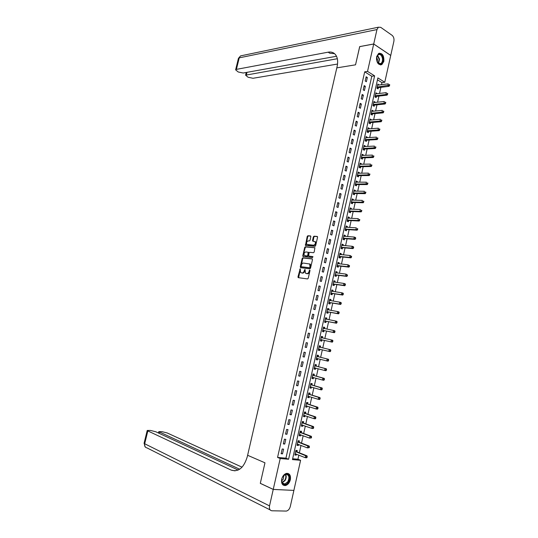 <?xml version="1.0" encoding="UTF-8"?>
<svg xmlns="http://www.w3.org/2000/svg" width="538" height="538" viewBox="0 0 538 538"><rect width="100%" height="100%" fill="white"/><g stroke="black" fill="none" stroke-linecap="round" stroke-linejoin="round"><path stroke-width="0.81" d="M300.17 268.825L297.965 276.882L298.308 277.662L307.541 278.94L308.227 278.287L309.982 270.574L309.733 270.015L309.027 271.475C308.604 272.867 307.877 273.573 306.835 273.58L305.423 273.176L305.059 269.484L304.219 270.863C303.802 272.248 303.076 272.948 302.053 272.954L300.661 272.564L300.17 268.825M300.419 269.101L298.603 277.709M309.982 270.284L309.545 271.65L309.027 271.475M305.167 269.686L304.737 271.038L304.219 270.863M383.836 61.399L381.845 64.6C378.106 65.199 376.365 62.549 376.634 56.658L378.597 53.477C382.363 52.865 384.112 55.508 383.836 61.399M290.345 479.721C289.451 482.963 287.796 484.913 285.375 485.558C282.356 485.552 281.125 483.427 281.683 479.183C282.578 475.969 284.219 474.025 286.599 473.366C289.659 473.353 290.91 475.471 290.345 479.721M310.836 236.686L310.487 235.94L307.897 235.745L307.225 236.411L305.45 245.436L314.952 246.364L315.638 245.691L317.568 237.204L317.212 236.444L314.024 236.202L313.345 236.881L312.517 240.486L312.874 241.246L315.039 241.636C315.799 243.391 315.308 244.588 313.573 245.214L306.889 244.42C306.135 242.692 306.62 241.508 308.328 240.869L309.337 240.95L310.016 240.284L310.836 236.686M359.727 46.624L355.537 64.822L359.68 46.631L373.708 44.008L390.729 55.461L384.771 82.247L377.878 77.909L292.45 459.593L300.587 460.306L293.882 490.407L273.243 489.392L280.211 458.524L288.597 459.257L374.616 75.858L367.535 71.399L373.708 44.008M273.243 489.392L260.305 483.319L264.972 462.815L247.621 455.282L336.808 67.875L355.537 64.822L336.808 67.875L337.091 66.658C338.227 61.265 337.602 57.149 335.214 54.311C333.399 52.381 331.045 51.668 328.133 52.179L236.411 69.375L235.617 69.832L238.206 71.978L243.21 73.013L336.512 56.261M277.561 457.421L285.94 458.161L371.785 76.268L364.697 71.83L277.561 457.421L280.211 458.524M364.697 71.83L367.535 71.399M302.84 257.837L302.174 258.489L300.244 266.909L300.587 267.682L309.841 268.818L310.534 268.159L312.47 259.619L312.114 258.839L302.84 257.837L303.358 258.011L302.686 258.67L300.87 267.716M302.78 255.819L304.703 247.433L305.376 246.774L314.885 247.722L314.199 252.033L313.513 252.705L309.713 252.329L309.034 252.994L308.63 256.068L312.786 256.579L312.558 257.588L302.928 256.498L305.214 247.621L304.703 247.433M282.517 453.857L283.58 449.149L282.188 449.008L281.118 453.722L282.517 453.857L281.213 453.319M284.73 444.052L285.786 439.358L284.394 439.203L283.338 443.904L284.73 444.052L283.418 443.541M286.929 434.28L287.985 429.6L286.599 429.425L285.543 434.119L286.929 434.28L285.617 433.789M289.128 424.536L290.177 419.862L288.798 419.68L287.749 424.354L289.128 424.536L287.81 424.058M291.32 414.811L292.369 410.158L290.997 409.956L289.942 414.616L291.32 414.811L290.002 414.361M293.499 405.121L294.548 400.474L293.183 400.259L292.134 404.906L293.499 405.121L292.181 404.684M295.678 395.45L296.727 390.823L295.362 390.588L294.32 395.222L295.678 395.45L294.36 395.04M297.857 385.813L298.893 381.193L297.541 380.944L296.499 385.564L297.857 385.813L296.532 385.416M300.022 376.196L301.058 371.59L299.706 371.321L298.671 375.934L300.022 376.196L298.698 375.82M302.181 366.607L303.217 362.013L301.872 361.731L300.836 366.331L302.181 366.607L300.856 366.25M304.34 357.044L305.369 352.464L304.031 352.168L302.995 356.755L304.34 357.044L303.008 356.707M306.485 347.508L307.514 342.941L306.183 342.625L305.154 347.205L306.485 347.508L305.154 347.192M308.63 337.999L309.659 333.446L308.328 333.109L307.299 337.676L308.63 337.999M310.769 328.516L311.791 323.97L310.473 323.62L309.444 328.173L310.769 328.516M312.901 319.054L313.923 314.522L312.605 314.158L311.583 318.698L312.901 319.054M315.026 309.619L316.048 305.1L314.737 304.723L313.715 309.249L315.026 309.619M317.151 300.211L318.166 295.705L316.855 295.308L315.84 299.827L317.151 300.211M319.263 290.829L320.278 286.33L318.973 285.92L317.958 290.426L319.263 290.829M321.374 281.468L322.383 276.983L321.085 276.559L320.076 281.051L321.374 281.468M323.479 272.134L324.481 267.662L323.197 267.225L322.181 271.703L323.479 272.134M325.577 262.826L326.579 258.368L325.295 257.91L324.286 262.383L325.577 262.826M327.669 253.539L328.671 249.094L327.386 248.623L326.384 253.082L327.669 253.539M329.754 244.286L330.756 239.847L329.478 239.363L328.476 243.808L329.754 244.286M331.838 235.045L332.834 230.627L331.563 230.129L330.561 234.555L331.838 235.045M333.91 225.839L334.905 221.427L333.641 220.916L332.645 225.335L333.91 225.839M335.981 216.653L336.976 212.254L335.712 211.723L334.717 216.135L335.981 216.653M338.046 207.493L339.034 203.102L337.783 202.564L336.788 206.955L338.046 207.493M340.103 198.354L341.092 193.976L339.841 193.424L338.853 197.802L340.103 198.354M342.161 189.241L343.143 184.877L341.899 184.305L340.91 188.677L342.161 189.241M344.206 180.149L345.188 175.798L343.95 175.213L342.968 179.578L344.206 180.149M346.25 171.091L347.232 166.746L345.995 166.148L345.013 170.499L346.25 171.091M348.288 162.046L349.263 157.715L348.039 157.103L347.057 161.44L348.288 162.046M350.319 153.027L351.294 148.71L350.07 148.084L349.095 152.409L350.319 153.027M352.35 144.036L353.318 139.725L352.101 139.086L351.126 143.404L352.35 144.036M354.374 135.065L355.342 130.768L354.125 130.115L353.157 134.419L354.374 135.065M356.385 126.121L357.353 121.83L356.143 121.164L355.174 125.455L356.385 126.121M358.395 117.197L359.364 112.919L358.16 112.24L357.192 116.524L358.395 117.197M360.406 108.299L361.368 104.036L360.164 103.336L359.202 107.607L360.406 108.299M362.404 99.422L363.365 95.165L362.168 94.459L361.206 98.716L362.404 99.422M364.401 90.566L365.356 86.322L364.165 85.603L363.211 89.853L364.401 90.566M366.391 81.736L367.346 77.506L366.156 76.773L365.201 81.009L366.391 81.736M292.638 458.753L297.924 459.223L298.839 455.121M299.357 452.801L301.004 445.417M301.515 443.137L303.163 435.74M303.661 433.5L305.315 426.089M305.806 423.89L307.467 416.466M307.944 414.307L309.606 406.863M310.076 404.744L311.737 397.293M312.201 395.215L313.869 387.743M314.326 385.706L315.994 378.221M316.438 376.223L318.113 368.725M318.55 366.761L320.224 359.256M320.655 357.333L322.336 349.808M322.753 347.925L324.427 340.413M324.851 338.51L326.519 331.052M326.949 329.115L328.597 321.717M329.034 319.754L330.675 312.403M331.119 310.413L332.746 303.116M333.197 301.098L334.818 293.849M335.268 291.804L336.875 284.615M337.339 282.537L338.933 275.395M339.397 273.297L340.984 266.209M341.455 264.084L343.029 257.043M343.506 254.891L345.066 247.904M345.551 245.718L347.097 238.785M347.588 236.579L349.128 229.686M349.626 227.453L351.153 220.62M351.657 218.361L353.17 211.575M353.681 209.289L355.181 202.55M355.699 200.237L357.192 193.552M357.709 191.212L359.189 184.574M359.72 182.214L361.186 175.623M361.724 173.236L363.184 166.693M363.722 164.278L365.168 157.789M365.712 155.347L367.151 148.905M367.696 146.444L369.129 140.041M369.68 137.553L371.099 131.205M371.657 128.696L373.063 122.388M373.628 119.853L375.026 113.599M375.598 111.036L376.983 104.829M377.555 102.247L378.934 96.087M379.512 93.477L380.877 87.358M381.462 84.728L381.933 82.623L377.454 79.819M296.983 451.759L297.265 450.501L295.92 450.373L294.878 455.007L296.23 455.135L296.451 454.159M299.135 442.128L299.417 440.878L298.072 440.73L297.037 445.356L298.382 445.498L298.61 444.496M301.28 432.532L301.562 431.281L300.224 431.113L299.195 435.726L300.534 435.888L300.762 434.852M303.419 422.955L303.701 421.711L302.369 421.53L301.341 426.123L302.672 426.298L302.914 425.235M305.557 413.399L305.833 412.162L304.508 411.967L303.479 416.553L304.811 416.742L305.053 415.645M307.682 403.877L307.958 402.639L306.64 402.424L305.618 407.004L306.942 407.205L307.191 406.082M309.807 394.381L310.083 393.144L308.765 392.915L307.743 397.474L309.061 397.696L309.323 396.54M311.926 384.905L312.195 383.675L310.89 383.426L309.868 387.979L311.186 388.214L311.448 387.03M314.031 375.457L314.306 374.226L313.002 373.971L311.986 378.503L313.298 378.759L313.567 377.541L312.127 377.898M316.142 366.035L316.411 364.804L315.113 364.535L314.098 369.061L315.402 369.324L315.678 368.1M318.24 356.633L318.509 355.41L317.218 355.12L316.209 359.633L317.507 359.922L317.776 358.698M320.332 347.259L320.608 346.042L319.316 345.739L318.308 350.238L319.599 350.534L319.875 349.317M322.423 337.911L322.692 336.694L321.408 336.378L320.406 340.863L321.69 341.179L321.966 339.962M324.508 328.59L324.777 327.38L323.499 327.043L322.497 331.516L323.775 331.845L324.051 330.635M326.586 319.283L326.855 318.079L325.577 317.729L324.582 322.195L325.86 322.538L326.129 321.327M328.664 309.975L328.926 308.812L327.655 308.442L326.66 312.901L327.931 313.257L328.2 312.053M330.742 300.688L330.991 299.565L329.727 299.182L328.731 303.627L330.002 303.997L330.271 302.793M332.807 291.435L333.049 290.338L331.791 289.948L330.803 294.373L332.06 294.763L332.329 293.566M334.871 282.201L335.107 281.139L333.856 280.735L332.867 285.153L334.118 285.557L334.387 284.36M336.929 272.988L337.158 271.966L335.907 271.542L334.925 275.954L336.176 276.371L336.438 275.174M338.98 263.808L339.202 262.82L337.958 262.376L336.976 266.774L338.22 267.204L338.489 266.014M341.025 254.649L341.24 253.694L340.003 253.237L339.021 257.621L340.265 258.072L340.527 256.882M343.069 245.51L343.271 244.588L342.04 244.124L341.065 248.495L342.296 248.953L342.565 247.769M345.107 236.397L345.302 235.509L344.071 235.032L343.096 239.39L344.327 239.867L344.596 238.684M347.138 227.305L347.326 226.458L346.102 225.96L345.127 230.311L346.358 230.802L346.62 229.625M349.162 218.24L349.344 217.426L348.126 216.915L347.151 221.252L348.375 221.757L348.637 220.58M351.18 209.201L351.354 208.421L350.144 207.897L349.175 212.221L350.393 212.739L350.655 211.569M353.197 200.183L353.365 199.437L352.155 198.899L351.186 203.216L352.403 203.747L352.659 202.577M355.208 191.192L355.362 190.472L354.159 189.921L353.197 194.225L354.407 194.769L354.663 193.606M357.212 182.221L357.36 181.535L356.163 180.97L355.201 185.267L356.405 185.825L356.667 184.662M359.209 173.27L359.357 172.624L358.16 172.046L357.205 176.323L358.402 176.901L358.658 175.738M361.2 164.346L361.341 163.734L360.151 163.142L359.196 167.412L360.386 167.997L360.648 166.841M363.19 155.448L363.325 154.863L362.135 154.258L361.186 158.515L362.37 159.12L362.632 157.964M365.174 146.571L365.295 146.02L364.118 145.401L363.17 149.645L364.354 150.263L364.609 149.113M367.151 137.715L367.272 137.197L366.096 136.565L365.147 140.801L366.324 141.427L366.58 140.277M369.129 128.885L369.236 128.394L368.066 127.748L367.118 131.978L368.295 132.617L368.55 131.474M371.099 120.075L371.2 119.618L370.03 118.959L369.088 123.175L370.258 123.827L370.514 122.684M373.056 111.285L373.15 110.862L371.993 110.189L371.052 114.399L372.215 115.065L372.471 113.921M375.02 102.523L375.107 102.133L373.95 101.447L373.009 105.643L374.166 106.322L374.421 105.186M376.97 93.78L375.901 92.724L374.959 96.907L376.116 97.6L376.371 96.47M378.92 85.065L377.844 84.022L376.909 88.198L378.059 88.904L378.315 87.775M381.933 82.623L384.771 82.247M297.924 459.223L300.587 460.306M285.94 458.161L288.597 459.257M371.785 76.268L374.616 75.858M296.23 455.135L294.965 454.623M298.382 445.498L297.117 445.007M300.534 435.888L299.262 435.41M302.672 426.298L301.401 425.847M304.811 416.742L303.533 416.304M306.942 407.205L305.665 406.789M309.061 397.696L307.783 397.3M311.186 388.214L309.901 387.837M313.298 378.759L312.013 378.396M315.402 369.324L314.118 368.981M317.507 359.922L316.216 359.592M319.599 350.534L318.314 350.231M320.608 346.042L319.316 345.746M322.692 336.694L321.401 336.418M324.777 327.38L323.479 327.111M326.855 318.079L325.557 317.837M328.926 308.812L327.629 308.583M330.991 299.565L329.693 299.35M333.049 290.338L331.751 290.143M335.107 281.139L333.802 280.964M337.158 271.966L335.846 271.804M339.202 262.82L337.891 262.672M341.24 253.694L339.929 253.566M343.271 244.588L341.96 244.481M345.302 235.509L343.984 235.415M347.326 226.458L346.008 226.384M349.344 217.426L348.025 217.365M351.354 208.421L350.036 208.374M353.365 199.437L352.04 199.41M355.362 190.472L354.038 190.465M357.36 181.535L356.035 181.541M359.357 172.624L358.026 172.644M361.341 163.734L360.009 163.767M363.325 154.863L361.987 154.917M365.295 146.02L363.964 146.087M367.272 137.197L365.934 137.277M369.236 128.394L367.898 128.495M371.2 119.618L369.855 119.732M373.15 110.862L371.812 110.996M375.107 102.133L373.762 102.281M377.051 93.424L375.706 93.585M378.994 84.735L377.642 84.91M307.514 342.941L306.183 342.632M309.659 333.446L308.321 333.15M311.791 323.97L310.453 323.701M313.923 314.522L312.578 314.266M316.048 305.1L314.703 304.864M318.166 295.705L316.815 295.49M320.278 286.33L318.926 286.135M322.383 276.983L321.031 276.808M324.481 267.662L323.13 267.5M326.579 258.368L325.221 258.227M328.671 249.094L327.312 248.966M330.756 239.847L329.397 239.74M332.834 230.627L331.469 230.533M334.905 221.427L333.54 221.353M336.976 212.254L335.604 212.201M339.034 203.102L337.669 203.068M341.092 193.976L339.72 193.956M343.143 184.877L341.771 184.877M345.188 175.798L343.816 175.812M347.232 166.746L345.853 166.78M349.263 157.715L347.884 157.768M351.294 148.71L349.915 148.777M353.318 139.725L351.939 139.813M355.342 130.768L353.957 130.868M357.353 121.83L355.968 121.951M359.364 112.919L357.972 113.054M361.368 104.036L359.976 104.184M363.365 95.165L361.973 95.334M365.356 86.322L363.964 86.51M367.346 77.506L365.948 77.707M304.737 271.038C304.32 272.416 303.6 273.116 302.578 273.122L301.811 273.022M309.545 271.65C309.128 273.042 308.395 273.741 307.359 273.748L306.579 273.647M312.376 258.986L303.358 258.011M301.139 266.209L301.374 266.747L309.505 267.736L309.982 267.272L309.747 264.024L303.526 263.075C302.504 263.095 301.784 263.795 301.374 265.173L301.139 266.209M301.805 266.888L301.374 266.747M309.599 263.896L310.265 264.198L310.742 266.397L310.022 267.911L301.899 266.922M314.938 247.789L305.887 246.955L305.214 247.621M309.202 256.29L313.002 256.727M305.819 251.939C304.104 252.564 303.627 253.754 304.4 255.51L307.09 255.98L307.763 255.321L308.173 252.248L305.819 251.939M308.395 252.329L308.832 253.102L308.281 255.496L307.601 256.162L305.463 255.94M303.298 256.001L303.392 256.613M314.965 241.562L315.55 241.831C316.31 243.579 315.826 244.777 314.091 245.402L307.971 244.857M317.494 236.619L314.535 236.397L313.856 237.07L313.109 241.266M310.769 236.115L308.409 235.933L307.736 236.606L305.907 245.55M295.16 453.749L305.248 457.69L305.678 455.726L307.03 455.854L297.232 451.96L295.887 450.514M295.08 454.112L295.967 453.964M306.667 456.634L306.492 457.421L307.037 457.468L307.211 456.688L305.678 455.726L295.638 451.624M307.037 457.468L306.599 457.811L305.248 457.69L306.492 457.421M307.03 455.854L307.211 456.688M297.319 444.099L307.42 447.885L307.857 445.935L309.202 446.076L299.384 442.323L298.032 440.911M297.232 444.496L298.18 444.327M308.846 446.836L308.671 447.616L309.209 447.677L309.384 446.89L307.857 445.935L297.796 441.98M309.209 447.677L307.42 447.885L308.671 447.616M309.202 446.076L309.384 446.89M299.471 434.475L309.592 438.114L310.022 436.163L311.368 436.325L301.529 432.72L300.177 431.328M299.377 434.906L300.392 434.717M311.011 437.058L310.836 437.838L311.374 437.905L311.549 437.125L310.022 436.163L299.942 432.364M311.374 437.905L309.592 438.114L310.836 437.838M311.368 436.325L311.549 437.125M301.616 424.879L311.758 428.369L312.188 426.426L313.526 426.6L303.667 423.144L302.316 421.772M301.515 425.336L302.598 425.128M313.177 427.313L313.002 428.093L313.54 428.161L313.708 427.38L312.188 426.426L302.087 422.774M313.54 428.161L313.096 428.544L311.758 428.369L313.002 428.093M313.526 426.6L313.708 427.38M303.762 415.309L313.916 418.651L314.347 416.708L315.678 416.903L305.799 413.587L304.447 412.243M303.647 415.8L304.797 415.558M315.335 417.589L315.16 418.369L315.692 418.443L315.867 417.67L314.347 416.708L304.226 413.204M315.692 418.443L315.248 418.84L313.916 418.651L315.16 418.369M315.678 416.903L315.867 417.67M288.254 482.115C284.683 488.027 279.061 482.055 282.954 476.399C286.586 470.508 292.087 476.534 288.254 482.115M281.771 479.425C281.542 482.546 282.564 484.079 284.831 484.032L287.796 481.786C289.753 477.287 289.088 474.778 285.806 474.274L283.049 476.258M281.697 480.723L283.244 479.311L283.882 475.303M283.196 485.115L284.958 485.33L288.644 482.532C290.769 478.336 290.527 475.289 287.904 473.393M376.553 59.698L376.533 57.882C378.638 52.63 380.796 52.852 383.009 58.534C382.861 63.518 381.227 65.111 378.127 63.309L376.553 59.698M377.32 62.179L377.965 63.047L380.79 63.612C382.121 62.65 382.686 60.989 382.491 58.629C381.758 55.266 380.319 53.961 378.187 54.708L376.687 56.967M377.185 61.917L377.494 59.462L376.62 57.27M380.5 64.97L381.381 64.641C383.029 63.444 383.728 61.379 383.486 58.454C382.834 54.97 381.361 53.235 379.082 53.242M273.237 489.432L260.298 483.359L264.972 462.815L247.621 455.282L247.305 456.648C243.882 467.811 238.495 472.297 231.158 470.098L147.829 430.918L144.688 443.756L269.525 505.875L273.237 489.432L293.782 490.4M239.679 469.223L158.791 431.658L161.965 431.651L167.123 432.929L242.06 467.186M269.525 505.875C269.081 508.8 269.868 510.434 271.885 510.777L286.344 511.073C288.26 510.602 289.579 509.069 290.305 506.473L293.876 490.448M238.179 470.057L155.724 431.738L150.506 430.447L147.224 430.454L147.829 430.918M235.066 470.858L231.158 470.098M373.715 43.975L390.743 55.421L393.877 41.339C394.273 38.736 393.681 36.739 392.108 35.34L380.709 27.33L378.402 27.209L376.963 29.577L373.715 43.975L359.687 46.598M337.339 58.729L245.577 75.172L248.085 77.25L253.035 78.279L337.541 64.049M334.549 53.665L329.828 53.235L328.133 52.179M305.893 405.76L316.068 408.961L316.499 407.024L317.824 407.232L307.931 404.058L306.573 402.74M305.779 406.284L306.996 406.015M317.481 407.898L317.312 408.672L317.844 408.752L318.012 407.979L316.499 407.024L306.364 403.668M317.844 408.752L317.393 409.162L316.068 408.961L317.312 408.672M317.824 407.232L318.012 407.979M308.025 396.237L318.214 399.29L318.644 397.36L319.962 397.589L310.056 394.556L308.691 393.258M307.897 396.795L309.182 396.499M319.633 398.228L319.458 399.001L319.989 399.088L320.157 398.322L318.644 397.36L308.489 394.152M319.989 399.088L319.532 399.512L318.214 399.29L319.458 399.001M319.962 397.589L320.157 398.322M310.144 386.748L320.359 389.653L320.782 387.73L322.094 387.965L312.168 385.074L310.803 383.802M310.016 387.333L311.368 387.004M321.771 388.591L321.596 389.357L322.121 389.451L322.296 388.685L320.782 387.73L310.614 384.663M322.121 389.451L321.67 389.889L320.359 389.653L321.596 389.357M322.094 387.965L322.296 388.685M312.262 377.272L322.491 380.036L322.914 378.12L324.226 378.375L314.279 375.625L312.914 374.374M323.903 378.974L323.735 379.741L324.253 379.841L324.427 379.075L322.914 378.12L312.726 375.201M324.253 379.841L323.802 380.292L322.491 380.036L323.735 379.741M324.226 378.375L324.427 379.075M314.374 367.831L324.622 370.453L325.046 368.537L326.351 368.812L316.391 366.196L315.012 364.972M314.232 368.483L315.719 368.086M326.028 369.384L325.86 370.151L326.384 370.258L326.553 369.492L325.046 368.537L314.838 365.759M326.384 370.258L325.92 370.722L324.622 370.453L325.86 370.151M326.351 368.812L326.553 369.492M316.485 358.409L326.741 360.89L327.165 358.98L328.462 359.27L318.489 356.795L317.111 355.591M316.331 359.095L317.891 358.664M328.153 359.821L327.985 360.581L328.503 360.695L328.671 359.935L327.165 358.98L316.943 356.344M328.503 360.695L328.039 361.173L326.741 360.89L327.985 360.581M328.462 359.27L328.671 359.935M320.547 347.407L319.202 346.237M318.422 349.734L320.103 349.276M318.583 349.021L328.859 351.354L329.283 349.451L319.041 346.956M330.621 351.166L330.157 351.657L328.859 351.354L330.621 351.166L330.789 350.406L330.271 350.285L330.103 351.045M330.271 350.285L329.283 349.451L330.574 349.754L330.789 350.406M322.518 337.992L321.294 336.909M320.675 339.646L330.971 341.845L331.395 339.942L321.139 337.595M320.514 340.393L322.255 339.935L332.262 342.161L330.971 341.845L332.726 341.657L332.894 340.897L332.383 340.769L332.215 341.529M332.383 340.769L331.395 339.942L332.679 340.265L332.894 340.897M332.726 341.657L332.262 342.161M324.542 328.624L323.372 327.608M322.592 331.078L324.34 330.601L334.36 332.692L333.083 332.356L333.499 330.466L323.224 328.254M322.766 330.305L333.083 332.356L334.831 332.175L334.999 331.415L334.488 331.28L334.32 332.04M334.488 331.28L333.499 330.466L334.784 330.803L334.999 331.415M334.831 332.175L334.36 332.692M326.573 319.276L325.443 318.328M324.67 321.791L326.418 321.294L336.458 323.244L335.181 322.901L335.598 321.011L325.308 318.94M324.851 320.984L335.181 322.901L336.929 322.719L337.097 321.959L336.586 321.825L336.418 322.578M336.586 321.825L335.598 321.011L336.875 321.361L337.097 321.959M336.929 322.719L336.458 323.244M328.59 309.962L327.514 309.074M326.741 312.524L328.496 312.006L338.55 313.829L337.279 313.466L337.696 311.583L327.386 309.653M326.929 311.69L337.279 313.466L339.021 313.284L339.189 312.531L338.678 312.39L338.51 313.143M338.678 312.39L337.696 311.583L338.967 311.946L339.189 312.531M339.021 313.284L338.55 313.829M330.608 300.668L329.579 299.841M328.812 303.284L330.561 302.746L340.635 304.434L339.364 304.057L339.781 302.181L329.458 300.386M329 302.417L339.364 304.057L341.105 303.883L341.274 303.129L340.769 302.975L340.601 303.728M340.769 302.975L339.781 302.181L341.052 302.558L341.274 303.129M341.105 303.883L340.635 304.434M332.612 291.401L331.637 290.634M330.87 294.071L332.625 293.513L342.713 295.066L341.448 294.676L341.865 292.8L331.522 291.145M331.072 293.176L341.448 294.676L343.19 294.501L343.358 293.748L342.854 293.593L342.686 294.34M342.854 293.593L341.865 292.8L343.123 293.197L343.358 293.748M343.19 294.501L342.713 295.066M334.616 282.168L333.695 281.455M332.928 284.878L334.683 284.306L344.784 285.725L343.526 285.315L343.943 283.445L333.587 281.932M333.136 283.95L343.526 285.315L345.268 285.147L345.43 284.4L344.925 284.232L344.764 284.979M344.925 284.232L343.943 283.445L345.201 283.862L345.43 284.4M345.268 285.147L344.784 285.725M336.613 272.954L335.739 272.295M334.979 275.712L336.734 275.12L346.855 276.404L345.598 275.981L346.015 274.118L335.638 272.739M335.187 274.757L345.598 275.981L347.333 275.812L347.501 275.066L347.003 274.898L346.835 275.644M347.003 274.898L346.015 274.118L347.501 275.066M347.333 275.812L346.855 276.404M338.604 263.768L337.783 263.163M337.023 266.572L338.779 265.96L348.913 267.117L347.669 266.673L348.079 264.817L337.689 263.573M337.239 265.584L347.669 266.673L349.397 266.512L349.565 265.765L349.068 265.59L348.9 266.33M349.068 265.59L348.079 264.817L349.565 265.765M349.397 266.512L348.913 267.117M340.594 254.602L339.821 254.05M339.061 257.453L340.823 256.821L350.971 257.843L349.727 257.393L350.144 255.537L339.734 254.427M339.29 256.431L349.727 257.393L351.455 257.225L351.623 256.485L351.126 256.303L350.964 257.043M351.126 256.303L350.144 255.537L351.623 256.485M351.455 257.225L350.971 257.843M342.571 245.469L341.852 244.965M341.092 248.354L342.861 247.709L353.022 248.603L351.785 248.132L352.195 246.283L341.778 245.308M341.327 247.312L351.785 248.132L353.513 247.971L353.674 247.231L353.184 247.043L353.015 247.783M353.184 247.043L352.195 246.283L353.432 246.754L353.674 247.231M353.513 247.971L353.022 248.603M344.549 236.357L343.876 235.9M343.123 239.282L344.892 238.616L355.067 239.383L353.836 238.899L354.246 237.056L343.809 236.209M343.365 238.206L353.836 238.899L355.557 238.737L355.726 238.004L355.235 237.809L355.067 238.549M355.235 237.809L354.246 237.056L355.477 237.54L355.726 238.004M355.557 238.737L355.067 239.383M346.519 227.271L345.9 226.861M345.147 230.237L346.916 229.551L357.111 230.19L355.88 229.692L356.29 227.85L345.84 227.137M345.396 229.134L355.88 229.692L357.602 229.531L357.763 228.798L357.279 228.596L357.111 229.336M357.279 228.596L357.763 228.798M357.602 229.531L357.111 230.19M348.483 218.213L347.918 217.843M347.165 221.212L348.933 220.506L359.142 221.017L357.925 220.506L358.328 218.67L347.864 218.092M347.42 220.076L357.925 220.506L359.64 220.351L359.801 219.618L359.317 219.41L359.149 220.143M359.317 219.41L359.801 219.618M359.64 220.351L359.142 221.017M350.44 209.174L349.929 208.852M349.175 212.207L350.951 211.488L361.173 211.871L359.956 211.347L360.366 209.517L349.882 209.067M349.438 211.051L359.956 211.347L361.67 211.192L361.832 210.459L361.348 210.25L361.186 210.983M361.348 210.25L361.832 210.459M361.67 211.192L361.173 211.871M352.397 200.17L351.933 199.887M351.206 203.223L352.962 202.496L363.197 202.752L361.987 202.207L362.39 200.385L351.892 200.069M351.449 202.039L361.987 202.207L363.701 202.059L363.863 201.326L363.379 201.111L363.217 201.844M363.379 201.111L363.863 201.326M363.701 202.059L363.197 202.752M354.34 191.185L353.937 190.936M353.251 194.252L354.966 193.519L365.215 193.653L364.011 193.095L364.414 191.279L353.903 191.091M353.459 193.061L365.719 192.947L365.88 192.221L365.396 191.999L365.235 192.725M365.396 191.999L365.88 192.221M365.719 192.947L365.215 193.653M356.284 182.221L355.927 182.019M355.282 185.301L356.963 184.574L367.232 184.574L366.028 184.009L366.432 182.194L355.9 182.133M355.463 184.104L367.736 183.861L367.898 183.135L367.414 182.907L367.252 183.633M367.414 182.907L367.898 183.135M367.736 183.861L367.232 184.574M357.306 176.377L358.954 175.65L369.236 175.529L368.039 174.944L368.443 173.135L357.898 173.202M357.461 175.166L369.747 174.803L369.909 174.077L369.431 173.841L369.27 174.568M369.431 173.841L369.909 174.077M369.747 174.803L369.236 175.529M359.458 166.249L370.05 165.906L370.453 164.097L359.902 164.238M359.33 167.473L360.944 166.746L371.24 166.498L370.05 165.906L371.751 165.765L371.913 165.038L371.435 164.803L371.274 165.522M371.435 164.803L371.913 165.038M371.751 165.765L371.24 166.498M361.341 158.596L362.928 157.863L373.238 157.499L372.054 156.888L372.451 155.085L361.879 155.415M361.442 157.365L373.749 156.746L373.91 156.027L373.439 155.785L373.278 156.504M373.439 155.785L373.91 156.027M373.749 156.746L373.238 157.499M363.345 149.739L364.905 149.013L375.228 148.515L374.051 147.896L374.448 146.101L363.863 146.551M363.426 148.495L375.746 147.755L375.907 147.035L375.43 146.787L375.275 147.506M375.43 146.787L375.907 147.035M375.746 147.755L375.228 148.515M365.349 140.909L366.882 140.176L377.219 139.564L376.042 138.925L376.439 137.129L365.84 137.708M365.403 139.651L377.737 138.791L377.891 138.071L377.42 137.815L377.266 138.535M377.42 137.815L377.891 138.071M377.737 138.791L377.219 139.564M367.34 132.099L368.846 131.366L379.203 130.633L378.026 129.981L378.422 128.192L367.81 128.898M367.373 130.828L379.72 129.846L379.875 129.133L379.411 128.871L379.25 129.584M379.411 128.871L379.875 129.133M379.72 129.846L379.203 130.633M369.33 123.31L370.81 122.577L381.18 121.722L380.01 121.057L380.406 119.275L369.774 120.102M369.344 122.032L381.698 120.922L381.859 120.209L381.388 119.947L381.234 120.66M381.388 119.947L381.859 120.209M381.698 120.922L381.18 121.722M371.307 114.547L372.767 113.814L383.15 112.839L381.987 112.153L382.384 110.377L371.738 111.332M371.307 113.256L383.675 112.025L383.829 111.319L383.365 111.043L383.204 111.756M383.365 111.043L383.829 111.319M383.675 112.025L383.15 112.839M373.285 105.804L374.724 105.071L385.114 103.975L383.957 103.283L384.354 101.507L373.695 102.583M373.264 104.5L385.638 103.155L385.8 102.442L385.336 102.166L385.174 102.872M385.336 102.166L385.8 102.442M385.638 103.155L385.114 103.975M375.255 97.082L376.674 96.349L387.078 95.132L385.928 94.426L386.318 92.657L375.645 93.854M375.215 95.771L387.602 94.305L387.764 93.599L387.299 93.309L387.145 94.022M387.299 93.309L387.764 93.599M387.602 94.305L387.078 95.132M377.219 88.387L378.618 87.647L389.035 86.315L387.885 85.596L388.275 83.834L377.589 85.152M377.165 87.062L389.102 85.186L389.566 85.475L389.72 84.769L389.263 84.479L389.102 85.186M389.263 84.479L389.72 84.769M389.566 85.475L389.035 86.315M300.224 269.451L299.7 269.282M309.774 270.654L309.249 270.479M304.965 270.049L304.441 269.874M302.578 273.122L302.053 272.954M307.359 273.748L306.835 273.58M298.482 277.043L297.965 276.882M300.762 267.077L300.244 266.909M302.686 258.67L302.174 258.489M310.022 267.911L309.505 267.736M310.5 267.447L309.982 267.272M310.742 266.397L310.218 266.223M305.887 246.955L305.376 246.774M309.357 256.344L308.839 256.169M307.601 256.162L307.09 255.98M308.281 255.496L307.763 255.321M308.832 253.102L308.314 252.921M308.476 252.335L308.119 252.208M314.091 245.402L313.573 245.214M313.035 240.674L312.517 240.486M313.856 237.07L313.345 236.881M314.535 236.397L314.024 236.202M305.826 244.958L305.315 244.777M307.736 236.606L307.225 236.411M308.409 235.933L307.897 235.745M297.232 451.96L295.88 451.826M297.043 451.826L295.698 451.691M299.384 442.323L298.039 442.182M299.195 442.196L297.85 442.048M301.529 432.72L300.191 432.559M301.341 432.592L300.002 432.431M303.667 423.144L302.336 422.962M303.479 423.016L302.148 422.834M305.799 413.587L304.474 413.392M305.611 413.466L304.286 413.271M285.651 474.308C286.559 476.191 286.364 478.269 285.046 480.555L282.248 482.754M282.094 482.458L284.703 480.353C285.954 478.201 286.162 476.211 285.335 474.395M377.515 55.3L379.532 59.113L378.51 63.504M378.254 63.316L379.155 59.18L377.313 55.569M270.137 509.896L146.948 447.885C145.065 447.488 144.312 446.11 144.688 443.756L144.103 443.184M159.423 432.128L159.134 433.325M376.963 29.577L239.235 57.848L236.411 69.375M246.976 72.341L246.397 74.721M238.401 58.46L240.58 55.885L241.892 55.609M306.324 405.8L305.967 405.746M307.931 404.058L306.606 403.85M307.743 403.937L306.418 403.729M308.516 396.291L308.099 396.224M310.056 394.556L308.738 394.327M309.868 394.435L308.55 394.213M310.742 386.822L310.224 386.728M312.168 385.074L310.856 384.831M311.979 384.966L310.668 384.724M313.022 377.387L312.343 377.259M314.279 375.625L312.975 375.363M314.091 375.511L312.786 375.255M315.443 368.019L314.454 367.81M316.391 366.196L315.086 365.921M316.196 366.089L314.898 365.813M317.857 358.678L316.559 358.389M318.489 356.795L317.191 356.506M318.301 356.687L317.003 356.398M319.949 349.296L318.657 348.994M320.392 347.313L319.101 347.01M322.04 339.942L320.756 339.626M322.255 339.935L320.971 339.619M324.125 330.608L322.847 330.278M324.34 330.601L323.062 330.271M324.313 328.577L323.284 328.308M326.203 321.307L324.932 320.957M326.418 321.294L325.147 320.944M326.055 319.182L325.369 318.994M328.281 312.027L327.01 311.663M328.496 312.006L327.225 311.65M327.965 309.848L327.447 309.7M330.345 302.766L329.081 302.396M330.561 302.746L329.296 302.376M329.928 300.56L329.518 300.433M332.41 293.54L331.146 293.149M332.625 293.513L331.368 293.123M331.926 291.3L331.583 291.192M334.468 284.326L333.21 283.923M334.683 284.306L333.425 283.903M336.519 275.147L335.268 274.73M336.734 275.12L335.483 274.703M338.563 265.987L337.319 265.55M338.779 265.96L337.534 265.523M340.608 256.855L339.364 256.404M340.823 256.821L339.586 256.37M342.639 247.742L341.408 247.278M342.861 247.709L341.623 247.245M344.67 238.65L343.439 238.179M344.892 238.616L343.661 238.139M346.694 229.591L345.47 229.101M346.916 229.551L345.692 229.06M348.718 220.546L347.494 220.042M348.933 220.506L347.716 220.002M350.729 211.535L349.518 211.017M350.951 211.488L349.734 210.97M352.74 202.544L351.529 202.006M352.962 202.496L351.751 201.958M354.744 193.572L353.54 193.021M354.966 193.519L353.755 192.974M356.741 184.621L355.544 184.063M356.963 184.574L355.759 184.009M358.738 175.704L357.541 175.126M358.954 175.65L357.757 175.072M360.722 166.8L359.532 166.215M360.944 166.746L359.754 166.155M362.706 157.923L361.523 157.325M362.928 157.863L361.744 157.264M364.683 149.073L363.506 148.454M364.905 149.013L363.722 148.394M366.66 140.236L365.484 139.611M366.882 140.176L365.705 139.544M368.631 131.433L367.454 130.788M368.846 131.366L367.676 130.721M370.588 122.644L369.424 121.992M370.81 122.577L369.646 121.924M372.552 113.881L371.388 113.215M372.767 113.814L371.603 113.141M374.502 105.139L373.345 104.459M374.724 105.071L373.567 104.385M376.452 96.423L375.295 95.73M376.674 96.349L375.517 95.65M378.396 87.728L377.246 87.022M378.618 87.647L377.468 86.941M298.469 277.689L298.113 277.574M310.265 264.198L309.747 264.024M308.684 252.43L308.173 252.248M315.55 241.831L315.039 241.636M297.131 451.907L295.779 451.772M299.276 442.27L297.931 442.122M301.414 432.66L300.076 432.498M303.546 423.076L302.215 422.895M305.671 413.52L304.347 413.325M282.336 482.909L284.831 484.032M379.29 63.854L380.79 63.612M158.791 431.658L158.461 433.016M147.224 430.454L144.083 443.251L145.267 447.011M246.236 72.469L245.577 75.172M378.402 27.209L240.58 55.885L238.435 58.333L235.617 69.832M307.797 403.984L306.472 403.776M309.915 394.482L308.597 394.253M312.02 385L310.708 384.757M314.125 375.544L312.82 375.289M316.23 366.116L314.925 365.84M318.321 356.707L317.023 356.418M320.413 347.326L319.121 347.023M324.273 328.563L323.291 328.308"/></g></svg>
